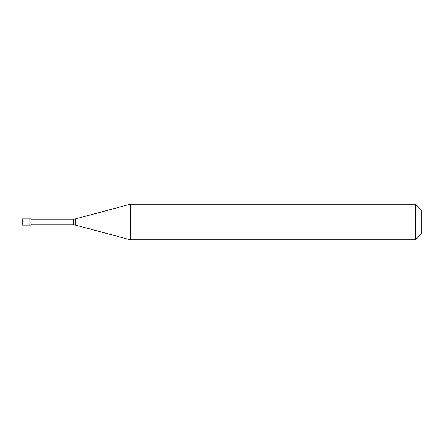 <?xml version="1.0" encoding="UTF-8"?>
<svg xmlns="http://www.w3.org/2000/svg" width="444" height="444" viewBox="0 0 444 444"><rect width="100%" height="100%" fill="white"/><g stroke="black" fill="none" stroke-linecap="round" stroke-linejoin="round"><path stroke-width="0.67" d="M22.2 218.892L22.2 225.108L31.08 225.108L31.08 218.892L29.97 218.892L29.97 225.108L29.97 218.892L22.2 218.892M31.08 224.886L73.526 224.886A8.88 8.88 0 0 1 75.824 225.191L130.209 239.76L415.584 239.76L421.8 233.544L421.8 210.456L415.584 204.24L415.584 239.76M31.08 219.114L73.526 219.114A8.88 8.88 0 0 0 75.824 218.809L130.209 204.24L130.209 239.76M130.209 204.24L415.584 204.24M73.526 219.114L73.526 224.886M75.824 218.809L75.824 225.191"/></g></svg>
